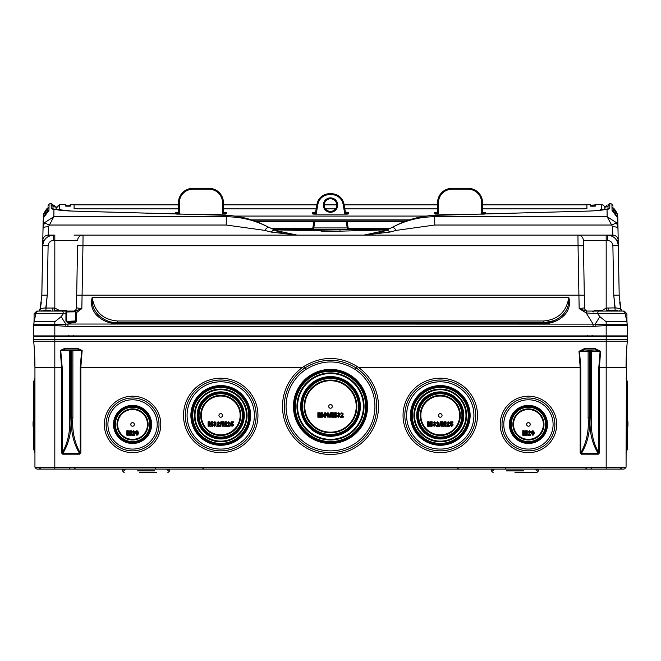 <?xml version="1.0" encoding="UTF-8"?>
<svg xmlns="http://www.w3.org/2000/svg" width="661" height="661" viewBox="0 0 661 661"><rect width="100%" height="100%" fill="white"/><g stroke="black" fill="none" stroke-linecap="round" stroke-linejoin="round"><path stroke-width="0.99" d="M348.05 214.04L346.513 214.123L348.678 213.817A1.082 1.066 0 0 0 348.008 214.04M312.992 214.04A1.082 1.066 0 0 0 312.322 213.817L314.487 214.123L312.95 214.04M315.413 213.263L314.487 213.263L314.487 212.189L312.322 212.478A1.082 1.074 -0 0 1 313.405 213.544L313.405 214.073M346.513 214.131L314.487 214.131L346.513 214.123L346.513 213.263L347.595 213.544A1.082 1.074 0 0 1 348.678 212.478L345.406 212.189M484.81 214.04L483.274 214.123L485.43 213.817A1.082 1.066 180 0 0 484.769 214.04M435.351 214.04A1.082 1.066 180 0 0 434.69 213.817L436.847 214.123L435.31 214.04M437.565 213.404L435.764 213.66A1.082 1.074 180 0 0 434.69 212.586L437.565 212.33M483.505 212.33L485.43 212.586A1.082 1.074 180 0 0 484.356 213.66L483.505 213.404L483.505 212.33L482.555 212.33M225.69 214.04L224.153 214.123L226.31 213.817A1.082 1.066 180 0 0 225.649 214.04M176.231 214.04A1.082 1.066 180 0 0 175.57 213.817L177.726 214.123L176.19 214.04M178.445 213.404L176.644 213.66A1.082 1.074 180 0 0 175.57 212.586L178.445 212.33M224.385 212.33L226.31 212.586A1.082 1.074 180 0 0 225.236 213.66L224.385 213.404L224.385 212.33L223.435 212.33M604.914 209.099L604.914 208.273A3.602 3.602 0 0 0 601.32 204.67L595.52 204.67A1.438 1.438 0 0 0 594.256 205.422L594.256 206.182M595.52 204.67L595.52 206.058L592.867 206.207L590.207 206.058L590.207 204.67L586.918 204.67L586.918 208.521L583.324 208.859L482.555 208.859M437.565 208.859L344.819 208.859M335.532 208.859L325.468 208.859M316.181 208.859L223.435 208.859M178.445 208.859L77.676 208.859L74.082 208.521L74.082 204.67L70.793 204.67A1.438 1.438 0 0 0 69.529 205.422L69.529 206.182M70.793 204.67L70.793 206.058L68.149 206.207L65.48 206.058L65.48 204.67L59.68 204.67L59.68 209.33L61.795 210.388M234.771 216.073L426.229 216.073M599.205 210.388L601.32 209.33L601.32 204.67M591.273 205.15L594.578 205.017L591.273 205.15M604.914 208.273L604.914 209.578M603.22 209.876A3.602 3.578 180 0 0 601.32 209.33M224.153 214.123L177.726 214.123L224.153 214.131M483.274 214.123L436.847 214.123L483.274 214.131M586.918 204.852L482.555 204.852M437.565 204.852L344.108 204.852M336.796 204.852L324.204 204.852M316.892 204.852L223.435 204.852M178.445 204.852L74.082 204.852M590.207 204.91A1.438 1.438 180 0 1 591.471 205.662L591.471 205.422A1.578 1.578 0 0 0 592.487 206.207M65.48 204.91A1.438 1.438 0 0 1 66.744 205.662L66.744 205.422A1.578 1.578 0 0 0 67.769 206.207M269.217 227.607L267.176 226.549C253.518 219.345 239.075 215.577 223.848 215.263L71.743 211.066C63.506 210.727 57.581 210.091 53.962 209.157L51.227 208.281L51.112 203.34A10.799 10.799 0 0 0 49.063 204.158L48.955 210.495L43.428 217.791L42.957 231.854L43.56 214.123L47.873 208.116M48.418 226.814L48.203 235.126A5.395 5.395 0 0 0 42.808 240.43L43.023 227.962L44.427 222.749L53.83 216.75L48.418 226.814A5.395 1.239 -179 0 0 43.023 227.962L43.436 217.75A2.157 1.363 -166.2 0 1 43.444 217.709M71.743 211.066L54.326 209.19A1.438 1.305 -75.3 0 0 53.962 209.157L53.83 216.75L226.26 216.75C241.364 216.841 255.559 220.402 268.853 227.425A8.998 2.661 117.2 0 0 264.747 230.383L226.26 225.029L226.26 216.75L223.914 215.304M586.621 312.975L586.208 312.942L586.671 311.067L586.621 312.975L597.726 313.744A2.702 1.099 -90 0 1 598.825 311.067L622.629 311.067A2.702 2.462 90 0 1 625.091 313.744L597.726 313.744L599.75 316.569L606.178 321.742L626.967 321.742L625.091 313.744A2.702 2.462 -90 0 0 622.629 311.067L624.191 311.067L621.571 311.067L620.836 308.571L621.191 310.026M75.106 311.785A0.901 0.777 -86.4 0 1 75.668 310.926L76.445 312.678L75.569 312.942L75.106 311.785L66.827 311.967L66.703 313.57L34.108 313.744L35.909 313.744L34.033 321.742L54.822 321.742L61.25 316.569L63.274 313.744A2.702 1.099 -90 0 0 62.175 311.067L67.777 311.067L66.497 311.067L66.464 310.53L63.018 310.53L63.043 311.067L62.663 310.53L60.556 310.53M39.834 309.918L40.164 308.571L39.073 311.067L41.866 311.067M605.195 311.067L587.769 311.067A3.239 3.239 0 0 1 584.531 307.886L579.16 308.571L586.373 311.058M41.312 311.067A2.702 2.694 17.4 0 1 41.445 311.058L38.371 311.067A2.702 2.462 -90 0 0 35.909 313.744A2.702 2.462 90 0 1 38.371 311.067L62.175 311.067M336.796 205.075A6.296 6.296 0 0 0 330.5 198.779A6.296 6.296 0 0 0 324.204 205.075A6.296 6.296 0 0 0 330.5 211.38A6.296 6.296 0 0 0 336.796 205.075A6.296 6.296 0 0 1 330.5 211.38A6.296 6.296 0 0 1 324.204 205.075M73.148 311.967L73.545 311.067L75.668 310.926L81.84 308.571L76.445 312.678L76.593 320.94L75.602 322.287L69.397 322.75L72.999 322.75L72.85 321.866L75.156 321.866L75.701 321.32L75.569 312.942M75.205 322.411L75.156 321.866A0.537 0.537 0 0 0 75.321 321.833L75.602 322.287L68.604 323.369L69.545 321.866L74.065 321.866L68.331 321.866L72.85 321.866M71.198 350.19C68.818 350.123 68.818 350.049 71.198 349.983C73.578 350.049 73.578 350.123 71.198 350.19C68.818 350.123 68.818 350.049 71.198 349.983C73.578 350.049 73.578 350.123 71.198 350.19M626.735 386.454L626.735 380.001L627.413 381.785L627.413 415.43L627.413 385.586M34.265 444.415L34.265 450.868L33.587 449.083L33.587 381.785L34.265 380.001L34.265 386.454M130.762 424.428A1.801 1.801 0 0 1 132.564 422.635A1.801 1.801 0 0 1 134.357 424.428A1.801 1.801 0 0 1 132.564 426.229A1.801 1.801 0 0 1 130.762 424.428M218.931 415.43A1.801 1.801 0 0 1 220.733 413.637A1.801 1.801 0 0 1 222.534 415.43A1.801 1.801 0 0 1 220.733 417.231A1.801 1.801 0 0 1 218.931 415.43M526.643 424.428A1.801 1.801 0 0 0 528.436 426.229A1.801 1.801 0 0 0 530.238 424.428A1.801 1.801 0 0 0 528.436 422.635A1.801 1.801 0 0 0 526.643 424.428M438.466 415.43A1.801 1.801 0 0 0 440.267 417.231A1.801 1.801 0 0 0 442.069 415.43A1.801 1.801 0 0 0 440.267 413.637A1.801 1.801 0 0 0 438.466 415.43M332.301 406.441A1.801 1.801 0 0 1 330.5 408.234A1.801 1.801 0 0 1 328.699 406.441A1.801 1.801 0 0 1 330.5 404.639A1.801 1.801 0 0 1 332.301 406.441M357.361 368.805L355.915 367.813C338.911 357.733 321.965 357.733 305.085 367.813L303.639 368.805A46.237 46.237 0 0 0 330.5 452.669A46.237 46.237 0 0 0 357.361 368.805L358.402 367.359A48.022 48.022 0 0 1 330.5 454.454A48.022 48.022 0 0 1 302.598 367.359L304.101 366.318C321.725 355.841 339.324 355.841 356.899 366.318L358.402 367.359L580.16 367.359L578.995 351.33L584.44 348.595L595.148 348.595L600.593 351.33L599.42 367.359L599.42 452.983L598.271 454.181L598.271 453.611C591.876 443.035 589.191 431.03 590.215 417.587L590.215 351.66L589.372 351.66L589.372 417.587C590.397 430.98 587.712 442.986 581.316 453.611L598.271 453.611L599.42 452.983M166.63 469.062L167.522 470.12L168.39 470.12L168.919 469.186M492.057 469.062L492.61 470.12L493.478 470.12L494.37 469.062M156.475 472.656L139.694 472.656M514.944 472.656L536.749 472.656L514.944 472.656M581.316 454.181L580.16 452.983L580.763 452.983C586.629 442.374 589.083 430.575 588.116 417.587L588.116 351.66L579.482 351.247L580.763 367.359L580.763 452.983L581.316 454.181L598.271 454.181M61.58 452.983L61.58 367.359L60.258 350.47L64.324 348.595L64.324 349.933L72.413 350.239A0.537 0.471 84.7 0 1 72.884 350.784L70.785 350.809L70.785 417.587C71.818 430.98 69.132 442.986 62.729 453.611L79.684 453.611L80.237 452.983L80.237 367.359L81.683 350.38L72.884 350.784L72.884 417.587C71.917 430.575 74.371 442.374 80.237 452.983L80.84 452.983L79.684 454.181L62.729 454.181L61.58 452.983L62.184 452.983C68.05 442.374 70.504 430.575 69.537 417.587L69.537 350.784L60.729 350.38L62.184 367.359L62.184 452.983L62.729 454.181M626.496 352.098L626.058 467.261L34.942 467.261L34.942 367.359L34.355 349.586M626.058 452.983L626.058 454.181M34.942 452.983L34.942 454.181M34.339 349.372L34.405 350.396M34.901 362.963L34.859 360.774M34.479 351.627L34.422 350.627M34.405 350.363L34.339 349.305M34.314 348.983L34.488 351.817M34.934 366.177L34.942 367.359A269.919 269.919 0 0 0 33.678 341.25A17.996 17.996 0 0 1 33.587 339.514L627.413 339.514A17.996 17.996 0 0 1 627.322 341.25L54.822 341.25L54.822 467.261L35.479 467.261A1.801 1.801 0 0 0 37.28 469.062A1.801 1.801 0 0 1 35.479 467.261A1.801 1.801 0 0 0 37.28 469.062L54.822 469.062L54.822 467.261L625.521 467.261A1.801 1.801 0 0 1 623.72 469.062L54.822 469.062M626.628 349.9L626.587 350.52M626.157 360.022L626.504 351.875M626.141 360.774L626.595 350.437M33.587 339.514L33.587 336.796L627.413 336.796L627.413 339.514A17.996 17.996 0 0 1 627.322 341.25A269.919 269.919 0 0 0 626.058 367.359L626.066 366.177M626.537 351.272L626.587 350.504M64.324 348.595L78.089 348.595L82.154 350.47L80.84 367.359L80.84 452.983M531.741 431.187L532.766 430.732L533.799 431.195L534.237 433.013L533.791 434.831L532.766 435.285L531.295 433.005L531.741 431.187L532.766 430.757L533.774 431.212L534.212 433.013L533.766 434.814L532.766 435.26L531.32 433.005L531.766 431.203M529.106 434.36L530.775 434.36L530.775 435.227L527.833 435.227L529.742 432.591L529.378 431.476L528.817 432.17L527.949 432.087L529.395 430.732L530.775 431.955L529.056 434.393L530.775 434.36M523.628 435.227L522.76 435.227L522.76 430.732L524.223 430.732L524.983 433.798L525.735 430.732L527.197 430.732L527.197 435.227L526.338 435.227L526.305 431.691L525.462 435.227L524.495 435.227L523.652 431.691L523.628 435.227L522.76 435.227M317.9 417.207L317.9 412.761L319.313 412.761L320.089 415.918L320.866 412.761L322.279 412.761L322.279 417.207L321.444 417.231L321.444 413.456L320.552 417.207L319.627 417.207L318.734 413.456L318.709 417.207L317.867 417.231L317.867 412.737L319.329 412.737L320.089 415.802L320.849 412.737L322.312 412.737L322.312 417.231L321.444 417.231L321.42 413.695L320.568 417.231L319.61 417.231L318.767 413.695L318.734 417.231L317.867 417.231M325.485 417.231L324.617 417.231L324.617 416.314L322.832 416.314L324.733 412.795L325.485 412.795L325.485 415.562L326.063 415.562L325.485 417.231L324.642 417.207L324.642 416.281L322.857 416.281L322.857 415.571L324.749 412.819L325.452 412.819L325.452 415.587L326.03 415.587L325.452 417.207M326.848 413.191L327.873 412.737L328.905 413.199L329.343 415.017L328.905 416.835L327.873 417.289L326.402 415.009L326.848 413.191L327.873 412.761L328.881 413.216L329.318 415.017L328.881 416.818L327.873 417.265L326.435 415.009L326.848 413.191M330.74 412.761L331.326 412.761L330.244 417.207L329.616 417.231L330.715 412.737L331.368 412.737L330.269 417.231L329.616 417.231L330.715 412.737M332.632 417.231L331.772 417.231L331.772 412.737L333.235 412.737L333.987 415.802L334.747 412.737L336.209 412.737L336.209 417.231L335.342 417.231L335.317 413.695L334.474 417.231L333.508 417.231L332.665 413.695L332.632 417.231L331.772 417.231L331.772 412.737L333.235 412.737L333.987 415.802M338.3 417.289L336.846 415.959L337.713 415.852L338.316 416.546L338.919 415.827L338.052 415.224L338.135 414.521L338.746 413.968L338.316 413.489L336.961 413.935L338.308 412.737L339.614 413.885L338.969 414.835L339.787 415.885L338.3 417.289L336.846 415.959L337.713 415.852M341.572 416.372L343.249 416.372L343.249 417.231L340.308 417.231L342.208 414.596L341.844 413.489L340.423 414.092L341.869 412.737L343.249 413.96L341.522 416.397L343.249 416.372M127.771 431.691L127.747 435.227L126.879 435.227L126.879 430.732L128.341 430.732L129.102 433.798L129.853 430.732L131.316 430.732L131.316 435.227L130.457 435.227L130.424 431.691L129.581 435.227L128.614 435.227L127.747 431.451L127.747 435.227M134.456 433.079L133.225 434.36L134.894 434.36L134.894 435.227L131.952 435.227L134.034 432.071L133.497 431.476L132.935 432.17L132.068 432.087L133.514 430.732L134.894 431.955L133.225 434.36M135.414 433.005L135.86 431.187L136.885 430.732L137.918 431.195L138.356 433.013L137.909 434.831L136.885 435.285L135.414 433.005L135.885 431.203L136.885 430.757L137.893 431.212L138.331 433.013L137.893 434.814L136.885 435.26L135.447 433.005M354.932 369.309C338.705 359.51 322.411 359.51 306.068 369.309A44.452 44.452 0 0 0 330.5 450.885A44.452 44.452 0 0 0 354.932 369.309L356.899 366.318M624.191 311.067L626.892 313.744L624.191 311.067L621.927 311.067L624.191 311.067L626.892 313.744L626.967 321.742A17.632 17.632 0 0 0 627.239 324.708A5.024 5.024 0 0 1 627.322 325.551L627.413 335.895L606.178 335.895L606.178 336.796L34.488 336.796L34.488 335.895L626.512 335.895L626.512 336.796L606.178 336.796L606.178 367.359L598.816 367.359L600.105 351.247L591.463 351.66L591.463 417.587C590.496 430.575 592.95 442.374 598.816 452.983L598.816 367.359M143.751 472.656L146.056 472.656M535.517 469.062L536.41 470.12L537.277 470.12L537.806 469.186M123.169 469.062L123.723 470.12L124.59 470.12L125.483 469.062M625.521 467.261A1.801 1.801 0 0 1 623.72 469.062A1.801 1.801 0 0 0 625.521 467.261M427.667 426.205L427.667 421.759L429.08 421.759L429.857 424.916L430.633 421.759L432.046 421.759L432.046 426.205L431.212 426.229L431.212 422.453L430.319 426.205L429.394 426.205L428.502 422.453L428.477 426.205L427.634 426.229L427.634 421.735L429.096 421.735L429.857 424.8L430.617 421.735L432.079 421.735L432.079 426.229L431.212 426.229L431.187 422.693L430.336 426.229L429.377 426.229L428.526 422.693L428.502 426.229L427.634 426.229M434.17 426.287L432.715 424.957L433.575 424.849L434.186 425.535L434.789 424.825L433.922 424.222L434.004 423.519L434.616 422.966L434.186 422.478L432.823 422.933L434.178 421.735L435.169 422.139L435.483 422.883L434.831 423.833L435.657 424.883L434.17 426.287L432.715 424.957M437.442 425.37L439.111 425.37L439.111 426.229L436.169 426.229L438.078 423.594L437.714 422.478L437.152 423.172L436.285 423.09L437.731 421.735L439.111 422.957L437.392 425.395L439.111 425.37M440.499 421.759L441.094 421.759L440.011 426.205L439.383 426.229L440.482 421.735L441.135 421.735L440.036 426.229L439.383 426.229L440.482 421.735M442.399 426.229L441.54 426.229L441.54 421.735L443.002 421.735L443.754 424.8L444.514 421.735L445.977 421.735L445.977 426.229L445.109 426.229L445.084 422.693L444.242 426.229L443.275 426.229L442.432 422.693L442.399 426.229L441.54 426.229L441.54 421.735M447.877 425.37L449.554 425.37L449.554 426.229L446.613 426.229L448.513 423.594L448.15 422.478L447.588 423.172L446.729 423.09L448.175 421.735L449.554 422.957L447.828 425.395L449.554 425.37M451.546 426.287L450.075 424.94L451.504 425.535L452.207 424.767L451.57 424.04L450.191 424.279L450.703 421.792L452.901 421.792L452.901 422.652L451.397 422.652L451.223 423.461L451.777 423.288L453.074 424.75L452.752 425.709L451.546 426.287L450.075 424.94M233.217 425.709L232.011 426.287L230.54 424.94L231.978 425.535L232.672 424.767L232.036 424.04L230.656 424.279L231.176 421.792L233.366 421.792L233.366 422.652L231.862 422.652L231.689 423.461L232.242 423.288L233.54 424.75L233.217 425.709L232.011 426.287M228.293 425.395L229.987 425.395L229.987 426.205L227.078 426.229L229.003 423.61L228.623 422.453L228.062 423.172L227.227 423.065L228.64 421.759L229.987 422.957L228.351 425.37L230.02 425.37L230.02 426.229L227.078 426.229L228.979 423.594L228.623 422.478L228.062 423.172L227.194 423.09L228.64 421.735L230.02 422.957L228.351 425.37M222.897 422.693L222.864 426.229L222.005 426.229L222.005 421.735L223.468 421.735L224.219 424.8L224.98 421.735L226.442 421.735L226.442 426.229L225.575 426.229L225.55 422.693L224.707 426.229L223.74 426.229L222.873 422.453L222.864 426.229M221.6 421.735L220.501 426.229L219.849 426.229L220.948 421.735L221.6 421.735L220.501 426.229L219.849 426.229M219.146 424.081L217.907 425.37L219.576 425.37L219.576 426.229L216.634 426.229L218.717 423.073L218.18 422.478L217.618 423.172L216.75 423.09L218.196 421.735L219.576 422.957L217.907 425.37M214.635 426.262L213.206 424.982L214.651 425.568L215.279 424.825L214.495 423.552L215.106 422.966L214.651 422.453L213.329 422.908L214.643 421.759L215.916 422.883L215.222 423.841L216.089 424.883L214.635 426.287L213.181 424.957L214.04 424.849L214.651 425.535L215.255 424.825L214.387 424.222L214.47 423.519L215.081 422.966L214.651 422.478L213.296 422.933L214.643 421.735L215.635 422.139L215.949 422.883L215.296 423.833L216.122 424.883L214.635 426.287M209 422.693L208.967 426.229L208.099 426.229L208.099 421.735L209.562 421.735L210.322 424.8L211.082 421.735L212.545 421.735L212.545 426.229L211.677 426.229L211.652 422.693L210.801 426.229L209.843 426.229L208.967 422.453L208.967 426.229L208.099 426.229M136.885 431.451L136.249 433.013L136.885 434.566L137.521 433.013L136.885 431.451L136.373 431.922L136.885 434.533L137.488 433.013L136.885 431.476M133.175 434.393L134.894 434.36M134.869 434.393L134.869 435.202L131.985 435.202L133.886 432.608L133.497 431.451L132.101 432.063L133.514 430.757L134.894 431.955L134.439 433.062M127.713 435.202L126.879 435.227M126.904 435.202L126.904 430.757L128.317 430.757L129.102 433.913L129.878 430.757L131.291 430.757L131.291 435.202L130.481 435.202L130.448 431.451L129.556 435.202L128.614 435.227M128.639 435.202L127.747 431.451M208.132 426.205L208.132 421.759L209.545 421.759L210.322 424.916L211.099 421.759L212.512 421.759L212.512 426.205L211.71 426.205L211.677 422.453L210.785 426.205L209.843 426.229M209.859 426.205L208.967 422.453M217.857 425.395L219.576 425.37M219.551 425.395L219.551 426.205L216.668 426.205L218.741 423.073L218.18 422.453L216.75 423.09L218.196 421.759L219.576 422.957M219.551 422.957L219.121 424.065M219.89 426.205L220.948 421.735M220.972 421.759L221.559 421.759M222.84 426.205L222.005 426.229L222.005 421.735M222.03 421.759L223.443 421.759L224.219 424.916L225.004 421.759L226.417 421.759L226.442 426.229L225.608 426.205L225.575 422.453L224.707 426.229L223.74 426.229L222.873 422.453M232.011 426.262L230.54 424.94M230.573 424.965L231.978 425.568L232.697 424.767L232.036 424.015L230.689 424.255L231.176 421.792L233.333 421.817L233.333 422.627L231.846 422.627L231.647 423.511L232.242 423.321L233.54 424.75M233.507 424.75L233.193 425.692M343.216 416.397L343.216 417.207L340.341 417.207L342.233 414.612L341.844 413.456L340.448 414.067L341.869 412.737L343.216 413.96L342.811 415.083M342.786 415.067L341.522 416.397M337.688 415.885L338.316 416.57L338.953 415.827L338.085 415.182L338.779 413.968L338.316 413.456L336.994 413.91L338.308 412.737L339.283 413.158L339.58 413.885L338.886 414.844L339.787 415.885M339.754 415.885L338.3 417.265M333.987 415.918L334.747 412.737L336.209 412.737L336.209 417.231L335.375 417.207L335.342 413.456L334.474 417.231L333.508 417.231L332.665 413.695M332.64 413.456L332.607 417.207M327.873 413.456L327.245 415.017L327.873 416.57L328.509 415.017L327.873 413.456L327.369 413.926L327.873 416.546L328.484 415.017L327.873 413.489M323.535 415.587L324.642 415.587L324.642 413.976L323.535 415.587L324.617 415.562L324.617 414.067L323.584 415.562M450.1 424.965L451.504 425.568L452.231 424.767L451.57 424.015L450.224 424.255L450.703 421.792L452.868 421.817L452.868 422.627L451.38 422.627L451.182 423.511L451.777 423.321L453.041 424.75L452.752 425.709M452.727 425.692L451.546 426.262M449.521 425.395L449.521 426.205L446.613 426.229L448.538 423.61L448.15 422.453L447.588 423.172L446.762 423.065L448.175 421.759L449.521 422.957L447.828 425.395M441.565 421.759L442.977 421.759L443.754 424.916L444.539 421.759L445.952 421.759L445.977 426.229L445.142 426.205L445.109 422.453L444.242 426.229L443.275 426.229L442.432 422.693M442.407 422.453L442.374 426.205M439.086 425.395L439.086 426.205L436.202 426.205L438.103 423.61L437.714 422.453L436.285 423.09L437.731 421.759L439.086 422.957L438.681 424.081M438.656 424.065L437.392 425.395M432.74 424.982L434.186 425.568L434.814 424.825L434.029 423.552L434.641 422.966L434.186 422.453L432.864 422.908L434.178 421.759L435.153 422.156L435.45 422.883L434.756 423.841L435.657 424.883L434.17 426.262M522.785 435.202L522.785 430.757L524.198 430.757L524.983 433.913L525.759 430.757L527.172 430.757L527.172 435.202L526.363 435.202L526.33 431.451L525.437 435.202L524.52 435.202L523.652 431.691M523.628 431.451L523.595 435.202M530.75 434.393L530.75 435.202L527.866 435.202L529.767 432.608L529.378 431.451L527.982 432.063L529.395 430.757L530.75 431.955L529.056 434.393M532.766 431.451L532.13 433.013L532.766 434.566L533.402 433.013L532.766 431.451L532.254 431.922L532.766 434.533L533.369 433.013L532.766 431.476M627.413 415.43L627.413 449.083L626.735 450.868L626.735 444.415M627.95 426.205L627.413 426.287L627.95 426.205L627.95 421.759L627.413 421.735M33.587 423.288L33.05 423.321L33.05 426.262L33.587 426.287L33.05 426.205M33.05 421.759L33.587 421.792M33.05 425.692L33.587 425.709M33.05 424.75L33.587 424.75M33.05 421.817L33.05 423.511M33.05 422.627L33.587 422.652M33.05 424.874L33.05 425.568M72.413 350.239L78.089 349.933L64.324 349.933L60.258 350.47M79.684 454.181L79.684 453.611C73.297 443.035 70.611 431.03 71.628 417.587L71.628 350.264M70.785 350.264L70.785 350.809L69.537 350.784A0.537 0.471 95.3 0 1 70.008 350.239M82.154 350.47L78.089 349.933L78.089 348.595M600.593 351.33L595.148 349.933L584.44 349.933L589.372 350.223A1.438 1.256 -84.7 0 0 588.116 351.66L589.372 351.66L589.372 350.223L590.215 350.223A1.438 1.256 -95.3 0 1 591.463 351.66L590.215 351.66L590.215 350.223L595.148 349.933L595.148 348.595M584.44 348.595L584.44 349.933L578.995 351.33M57.325 311.067L57.292 310.53L55.317 310.53L55.284 311.067M56.656 310.53L56.631 311.067M56.218 310.53L56.193 311.067M55.417 310.53L55.392 311.067M60.49 310.53L59.986 310.53L60.515 311.067M58.069 310.53L59.986 310.53L60.002 311.067L58.044 311.067L58.432 310.53M62.341 310.53L61.779 310.53M63.043 311.067L62.663 310.53M65.199 310.53L65.216 311.067M66.158 310.53L66.191 311.067M65.918 310.53L65.943 311.067L73.231 311.067A3.239 3.239 0 0 0 76.469 307.886L81.84 308.571L80.163 309.274M65.414 310.53L65.447 311.067M66.464 310.53L66.497 311.067M45.212 310.53L42.882 310.53L42.841 311.067L45.221 311.067L45.212 310.53L45.559 311.067M47.088 311.067L47.055 310.53L45.518 310.53M46.741 310.53L46.749 311.067M46.287 310.53L46.328 311.067L45.973 310.53M50.467 311.067L50.426 310.53L48.46 310.53L48.509 311.067M48.46 310.53L48.17 311.067M48.154 310.53L47.939 311.067L47.881 310.53M47.947 310.53L47.848 311.067M46.642 311.067L46.658 310.53L47.807 310.53L47.774 311.067M48.633 310.53L48.633 311.067M49.864 310.53L49.914 311.067M49.501 310.53L49.517 311.067M49.005 310.53L49.03 311.067M50.12 310.53L50.129 311.067M48.98 311.067L48.393 311.067M53.847 311.067L54.822 311.067M51.029 311.067L49.228 311.067M608.682 311.067L608.649 310.53L606.674 310.53L606.641 311.067M608.013 310.53L607.988 311.067M607.566 310.53L607.55 311.067M606.765 310.53L606.748 311.067M611.846 310.53L611.342 310.53L611.871 311.067M609.401 311.067L609.425 310.53L611.342 310.53L611.351 311.067M613.697 310.53L613.127 310.53M617.82 310.53L617.845 311.067L617.82 310.53L614.366 310.53L614.391 311.067L614.019 310.53L611.912 310.53M614.4 311.067L614.019 310.53M616.556 310.53L616.573 311.067M617.506 310.53L617.548 311.067M617.275 310.53L617.3 311.067M616.763 310.53L616.804 311.067M598.445 311.067L598.403 310.53L594.239 310.53L594.198 311.067L593.223 311.067L600.023 311.067M598.098 310.53L598.106 311.067M597.643 310.53L597.676 311.067L596.916 311.067L596.875 310.53M597.329 310.53L597.337 311.067M596.561 310.53L596.577 311.067L594.198 311.067M601.824 311.067L601.783 310.53L599.816 310.53L599.866 311.067L599.51 310.53L599.296 311.067L599.163 310.53L599.13 311.067L587.769 311.067M599.296 310.53L598.015 310.53L597.998 311.067M597.792 311.067L597.255 311.067M599.99 310.53L599.981 311.067M601.221 310.53L601.27 311.067M600.849 310.53L600.866 311.067M600.353 310.53L600.386 311.067M601.469 310.53L601.485 311.067M602.386 311.067L600.585 311.067M606.178 311.067L602.708 311.067M74.082 235.126L83.046 235.126A5.395 5.395 0 0 0 77.651 240.43L53.508 240.43C50.294 240.761 48.493 242.529 48.113 245.735L42.709 245.735C43.486 239.323 47.08 235.787 53.508 235.126C47.08 235.787 43.486 239.323 42.709 245.735L41.767 297.409L42.808 240.43L44.237 240.397M595.231 326.27L595.024 324.121L606.178 324.708L606.178 325.551L593.057 326.377L593.057 324.03L586.208 312.942L579.16 308.571L578.045 245.735L82.956 245.735L83.046 235.126L577.954 235.126A5.395 5.395 0 0 1 583.349 240.43L583.44 245.735L578.045 245.735L577.954 235.126L612.797 235.126L612.582 226.814L607.17 216.75L616.573 222.749L611.879 225.029L434.74 225.029L396.253 230.383A8.998 2.661 -117.2 0 0 392.147 227.425C405.391 220.41 419.595 216.849 434.74 216.75L434.74 225.029M39.52 311.067L39.842 309.869L39.52 311.067M40.924 304.886L41.304 302.408L40.924 304.886M41.742 297.979L41.701 298.491M41.693 298.615L41.602 299.755M113.609 322.502L117.336 322.766C110.073 322.651 103.802 320.106 98.522 315.123C103.686 320.073 109.957 322.618 117.336 322.766L543.664 322.766C551.043 322.618 557.314 320.073 562.478 315.123C557.198 320.106 550.927 322.651 543.664 322.766L554.191 320.626M98.522 315.123C93.68 310.232 91.573 304.349 92.201 297.467C91.565 304.324 93.672 310.207 98.522 315.123A1.801 0.446 134.2 0 0 97.266 315.793C92.102 310.678 90.417 304.547 92.201 297.4L568.799 297.467C569.435 304.324 567.328 310.207 562.478 315.123C567.32 310.232 569.427 304.349 568.799 297.467L92.201 297.4M92.201 297.467C94.515 311.785 102.893 319.627 117.336 320.998L117.336 323.716C109.528 323.593 102.843 320.949 97.266 315.793M568.799 297.4C570.592 304.523 568.906 310.653 563.734 315.793A1.801 0.446 -134.2 0 0 562.478 315.123M563.734 315.793C558.157 320.949 551.472 323.593 543.664 323.716L543.664 320.998C558.107 319.627 566.485 311.785 568.799 297.467M620.076 304.886L619.696 302.408L620.076 304.886M619.258 297.979L619.299 298.491L619.258 297.979M619.357 299.309L619.398 299.755M620.084 304.911L620.547 307.315L620.084 304.911M621.208 310.067L620.96 309.075M44.527 215.089A2.157 1.529 -179 0 0 43.221 216.461L43.568 214.081A2.157 1.496 -164.6 0 0 43.56 214.123M45.642 213.536L45.65 213.131A2.157 1.496 -164.6 0 0 43.568 214.081C45.626 210.016 47.245 207.876 48.418 207.678L48.303 207.769M49.013 207.182A2.157 2.148 -179 0 0 47.856 209.05L47.807 211.487L47.856 209.05C46.857 209.19 46.121 210.553 45.65 213.131L45.518 213.685M48.955 210.495A2.157 2.148 -179 0 0 48.113 211.272M613.127 208.116L617.44 214.123L618.043 231.854L617.572 217.791L612.045 210.495L611.987 207.182A2.157 2.148 179 0 1 613.144 209.05C614.152 209.19 614.887 210.553 615.35 213.131L615.358 213.536M615.168 310.53L613.755 295.17L612.887 245.735L618.291 245.735C617.514 239.323 613.92 235.787 607.492 235.126C613.92 235.787 617.514 239.323 618.291 245.735L617.779 216.461A2.157 1.529 179 0 0 616.473 215.089M617.44 214.123A2.157 1.496 164.6 0 0 617.432 214.081L617.432 214.081A2.157 1.496 164.6 0 0 615.35 213.131L615.482 213.685M612.846 211.239L612.739 211.107C613.689 211.297 615.275 213.42 617.498 217.494L617.498 217.494A2.157 1.355 164.6 0 1 617.506 217.535M613.094 206.034L611.937 204.158L611.987 207.182L612.73 207.81M612.887 211.272A2.157 2.148 179 0 0 612.045 210.495M613.144 209.05L613.193 211.487L613.144 209.05M66.703 313.57L66.703 321.32L67.273 322.419L65.918 321.039L65.951 311.067A0.901 0.876 -90 0 1 66.827 311.967M71.198 321.866L67.24 321.866L69.083 321.866L68.926 322.684L67.273 322.419M69.083 321.866L69.545 321.866M67.199 321.857L68.604 323.369L67.943 324.03L595.024 324.121A17.632 4.85 -59.7 0 0 599.75 316.569M67.24 321.866A0.537 0.537 0 0 1 66.703 321.32L65.918 321.039M76.593 320.94L66.703 321.32L66.703 312.38A0.901 0.711 180 0 0 66.001 311.695M76.593 316.355L75.701 316.669M396.253 230.383L389.833 232.077A8.998 3.512 -114.3 0 0 386.123 230.334L380.629 232.465M379.935 232.689L375.291 233.911M285.709 233.911L281.132 232.705M71.793 211.049L223.872 215.238C239.166 215.593 253.601 219.369 267.176 226.549L280.214 232.416L274.877 230.334L297.12 235.126L271.167 232.077L264.747 230.383M273.563 229.731L313.735 229.731L313.735 227.929L312.769 228.243A1.801 1.801 0 0 1 310.992 229.731M387.437 229.731L347.265 229.731L347.265 227.929L348.231 228.243A1.801 1.801 0 0 0 350.008 229.731M312.769 228.243L313.851 222.096M315.256 214.123L317.016 204.15A12.6 12.6 0 0 1 329.418 193.739L331.582 193.739A12.6 12.6 0 0 1 343.984 204.15L345.744 214.123M347.149 222.096L348.231 228.243M437.565 202.588L437.565 202.737A14.393 14.393 0 0 1 451.967 188.344L451.818 188.344M477.663 191.93L477.068 192.442M468.451 188.344L468.162 188.344A14.393 14.393 0 0 1 482.555 202.737L482.365 200.415M437.565 214.123L437.565 202.737L438.466 202.737L438.466 214.123M451.967 188.344L468.162 188.344L468.162 189.244L451.967 189.244L451.967 188.344M481.654 214.123L481.654 202.737L482.555 202.737L482.555 214.123M209.182 188.344L209.033 188.344A14.393 14.393 0 0 1 223.435 202.737L223.435 202.588M183.932 192.442L183.337 191.93M178.445 214.123L178.445 202.737A14.393 14.393 0 0 1 192.838 188.344L192.549 188.344M182.213 194.425L181.701 193.623M192.838 188.344L209.033 188.344L209.033 189.244L192.838 189.244L192.838 188.344M222.534 214.123L222.534 202.737L223.435 202.737L223.435 214.123M53.508 240.43L53.508 235.126L48.203 235.126L54.822 235.126L54.822 308.051L59.531 310.53M226.26 225.029L49.121 225.029L44.427 222.749M586.918 235.126L606.178 235.126L586.918 235.126M616.573 222.749L617.977 227.962L618.192 240.43L616.763 240.397M619.233 297.458L618.192 240.43A5.395 5.395 0 0 0 612.797 235.126L607.492 235.126L607.492 240.43L583.349 240.43L584.531 307.886L583.514 250.065M617.498 217.494L617.977 227.962A5.395 1.239 179 0 0 612.582 226.814M77.56 245.735L76.469 307.886L77.56 245.735L82.956 245.735L81.84 308.571L76.469 307.886L76.693 295.17L584.307 295.17L584.531 307.886L579.16 308.571M606.368 209.322A1.438 1.305 75.3 0 1 606.674 209.19L608.459 208.727L607.963 209.636L608.021 206.579L605.666 207.05A1.438 1.305 -99.6 0 1 606.74 205.654L606.74 205.654A1.438 1.305 -99.6 0 1 606.98 205.637M605.666 207.05L604.757 207.199M52.963 205.521L54.02 205.637A1.438 1.305 99.6 0 1 54.26 205.654L54.26 205.654A1.438 1.305 99.6 0 1 55.334 207.05L52.979 206.579L52.946 204.703L51.112 203.34M56.243 207.199L55.334 207.05M54.483 205.711L52.153 205.389M607.98 208.868L608.021 206.579A1.438 1.438 -179 0 1 609.847 205.224L609.888 203.34L608.054 204.703M609.847 205.224L609.773 208.281L607.038 209.157C603.386 210.091 597.453 210.727 589.257 211.066L437.152 215.263C421.768 215.618 407.325 219.378 393.824 226.549L392.147 227.425L393.824 226.549C407.399 219.369 421.834 215.593 437.128 215.238L434.74 216.75L607.17 216.75L607.038 209.157A1.438 1.305 75.3 0 0 606.674 209.19L606.674 209.19C603.196 210.091 597.37 210.71 589.207 211.049L589.257 211.066M53.02 208.868L52.979 206.579L53.037 209.636L52.541 208.727L54.326 209.19A1.438 1.305 -75.3 0 1 54.632 209.322M387.148 229.863L339.944 231.168L273.852 229.863M273.249 229.731L387.751 229.731M274.877 230.334A8.998 3.512 114.3 0 0 271.167 232.077M389.833 232.077L363.88 235.126L386.123 230.334L392.147 227.425M619.688 311.067A2.702 2.694 162.6 0 0 619.555 311.058L617.845 311.067M619.555 311.058L620.836 308.571L620.605 307.58L620.836 308.571L615.168 307.886L613.755 295.17L619.15 295.17L620.836 308.571M41.577 308.406L45.832 307.886L40.164 308.571L40.891 305.052L40.164 308.571L41.445 311.058M621.927 311.067L621.48 311.067M621.018 309.34L621.547 311.067M39.073 311.067L36.809 311.067L39.073 311.067M39.966 309.381L39.453 311.067M44.312 308.067L54.822 308.051L54.293 311.067M619.423 308.406L615.788 307.952M584.547 308.2L584.795 309.108M601.221 311.067L606.178 308.051L615.168 307.886M606.658 310.786L606.178 308.051L606.178 235.126M608.128 310.53L608.128 307.886M45.832 310.53L47.245 295.17L45.832 307.886L47.245 295.17L41.85 295.17L43.155 220.303M52.872 311.067L52.872 307.886M76.205 309.108L76.453 308.2M619.39 308.406L616.688 308.067M40.164 308.571L41.85 295.17M583.44 245.735L584.307 295.17M619.663 302.193L619.729 302.631M619.15 295.17L619.233 297.409M65.769 326.27L54.822 325.551L33.678 325.551A5.024 5.024 0 0 1 33.761 324.708L54.822 324.708L67.943 324.03L67.943 326.377L65.769 326.27L65.976 324.121A17.632 4.85 -120.3 0 1 61.25 316.569M36.809 311.067L34.108 313.744L36.809 311.067L34.108 313.744L34.033 321.742A17.632 17.632 0 0 1 33.761 324.708L33.678 326.27M606.178 321.742L606.178 324.708L627.239 324.708L626.942 321.626M68.959 321.866L70.165 321.866M68.083 311.067L65.951 311.067M33.678 325.551L33.587 335.895L606.178 335.895L606.178 325.551L627.322 325.551L627.239 324.708M69.215 205.835L66.943 205.703M594.057 205.703L591.785 205.835M74.082 204.811L74.784 204.852M586.216 204.852L586.918 204.811M314.487 214.123L314.487 213.263L313.405 213.544M347.595 214.073L347.595 213.544M435.764 213.66L435.764 214.073M484.356 214.073L484.356 213.66M176.644 213.66L176.644 214.073M225.236 214.073L225.236 213.66M404.59 221.642L256.41 221.642M252.32 220.171L408.68 220.171M57.78 209.876A3.602 3.578 0 0 1 59.68 209.33M56.086 209.578L56.086 209.099A3.602 3.594 180 0 1 59.68 205.505M409.58 219.873L251.42 219.873M387.817 229.549L349.223 229.549M311.777 229.549L273.183 229.549M312.322 213.817L312.322 212.478M314.487 212.189L315.594 212.189M348.678 212.478L348.678 213.817M434.69 213.817L434.69 212.586M485.43 212.586L485.43 213.817M175.57 213.817L175.57 212.586M226.31 212.586L226.31 213.817M595.032 206.149A1.438 1.438 -0 0 1 595.52 206.058M70.793 206.058A1.438 1.438 180 0 0 70.314 206.149M593.685 311.951A0.901 0.768 90 0 0 592.917 311.067A0.901 0.661 90 0 1 593.57 311.81M323.303 205.075A7.197 7.197 0 0 1 330.5 197.879A7.197 7.197 0 0 1 337.697 205.075A7.197 7.197 0 0 1 330.5 212.272A7.197 7.197 0 0 1 323.303 205.075M115.386 424.428A17.178 17.178 0 0 0 132.564 441.606A17.178 17.178 0 0 0 149.733 424.428A17.178 17.178 0 0 0 132.564 407.259A17.178 17.178 0 0 0 115.386 424.428M150.658 424.428A18.095 18.095 0 0 1 132.564 442.523A18.095 18.095 0 0 1 114.46 424.428A18.095 18.095 0 0 1 132.564 406.333A18.095 18.095 0 0 1 150.658 424.428M192.764 415.43A27.969 27.969 0 0 0 220.733 443.407A27.969 27.969 0 0 0 248.71 415.43A27.969 27.969 0 0 0 220.733 387.462A27.969 27.969 0 0 0 192.764 415.43M249.627 415.43A28.894 28.894 0 0 1 220.733 444.324A28.894 28.894 0 0 1 191.839 415.43A28.894 28.894 0 0 1 220.733 386.545A28.894 28.894 0 0 1 249.627 415.43M199.06 415.43A21.673 21.673 0 0 0 220.733 437.111A21.673 21.673 0 0 0 242.405 415.43A21.673 21.673 0 0 0 220.733 393.758A21.673 21.673 0 0 0 199.06 415.43M243.331 415.43A22.598 22.598 0 0 1 220.733 438.028A22.598 22.598 0 0 1 198.143 415.43A22.598 22.598 0 0 1 220.733 392.841A22.598 22.598 0 0 1 243.331 415.43M295.327 406.441A35.173 35.173 0 0 0 330.5 441.606A35.173 35.173 0 0 0 365.673 406.441A35.173 35.173 0 0 0 330.5 371.267A35.173 35.173 0 0 0 295.327 406.441M366.591 406.441A36.091 36.091 0 0 1 330.5 442.523A36.091 36.091 0 0 1 294.409 406.441A36.091 36.091 0 0 1 330.5 370.35A36.091 36.091 0 0 1 366.591 406.441M302.531 406.441A27.969 27.969 0 0 0 330.5 434.409A27.969 27.969 0 0 0 358.469 406.441A27.969 27.969 0 0 0 330.5 378.464A27.969 27.969 0 0 0 302.531 406.441M359.394 406.441A28.894 28.894 0 0 1 330.5 435.326A28.894 28.894 0 0 1 301.606 406.441A28.894 28.894 0 0 1 330.5 377.547A28.894 28.894 0 0 1 359.394 406.441M469.161 415.43A28.894 28.894 0 0 1 440.267 444.324A28.894 28.894 0 0 1 411.373 415.43A28.894 28.894 0 0 1 440.267 386.545A28.894 28.894 0 0 1 469.161 415.43M412.29 415.43A27.969 27.969 0 0 0 440.267 443.407A27.969 27.969 0 0 0 468.236 415.43A27.969 27.969 0 0 0 440.267 387.462A27.969 27.969 0 0 0 412.29 415.43M462.857 415.43A22.598 22.598 0 0 1 440.267 438.028A22.598 22.598 0 0 1 417.669 415.43A22.598 22.598 0 0 1 440.267 392.841A22.598 22.598 0 0 1 462.857 415.43M418.595 415.43A21.673 21.673 0 0 0 440.267 437.111A21.673 21.673 0 0 0 461.94 415.43A21.673 21.673 0 0 0 440.267 393.758A21.673 21.673 0 0 0 418.595 415.43M546.54 424.428A18.095 18.095 0 0 1 528.436 442.523A18.095 18.095 0 0 1 510.342 424.428A18.095 18.095 0 0 1 528.436 406.333A18.095 18.095 0 0 1 546.54 424.428M511.267 424.428A17.178 17.178 0 0 0 528.436 441.606A17.178 17.178 0 0 0 545.614 424.428A17.178 17.178 0 0 0 528.436 407.259A17.178 17.178 0 0 0 511.267 424.428M627.413 381.785L626.735 380.001L626.735 450.868L626.058 452.653M34.942 452.653L34.265 450.868L34.265 380.001L33.587 381.785M410.415 415.43A29.852 29.852 0 0 1 440.267 385.586A29.852 29.852 0 0 1 470.12 415.43A29.852 29.852 0 0 1 440.267 445.283A29.852 29.852 0 0 1 410.415 415.43M469.219 415.43A28.952 28.952 0 0 0 440.267 386.478A28.952 28.952 0 0 0 411.307 415.43A28.952 28.952 0 0 0 440.267 444.39A28.952 28.952 0 0 0 469.219 415.43M420.206 415.43A20.061 20.061 0 0 1 440.267 395.377A20.061 20.061 0 0 1 460.32 415.43A20.061 20.061 0 0 1 440.267 435.492A20.061 20.061 0 0 1 420.206 415.43M459.684 415.43A19.425 19.425 0 0 0 440.267 396.013A19.425 19.425 0 0 0 420.842 415.43A19.425 19.425 0 0 0 440.267 434.855A19.425 19.425 0 0 0 459.684 415.43M249.693 415.43A28.952 28.952 0 0 0 220.733 386.478A28.952 28.952 0 0 0 191.781 415.43A28.952 28.952 0 0 0 220.733 444.39A28.952 28.952 0 0 0 249.693 415.43M190.88 415.43A29.852 29.852 0 0 1 220.733 385.586A29.852 29.852 0 0 1 250.585 415.43A29.852 29.852 0 0 1 220.733 445.283A29.852 29.852 0 0 1 190.88 415.43M240.158 415.43A19.425 19.425 0 0 0 220.733 396.013A19.425 19.425 0 0 0 201.316 415.43A19.425 19.425 0 0 0 220.733 434.855A19.425 19.425 0 0 0 240.158 415.43M200.68 415.43A20.061 20.061 0 0 1 220.733 395.377A20.061 20.061 0 0 1 240.794 415.43A20.061 20.061 0 0 1 220.733 435.492A20.061 20.061 0 0 1 200.68 415.43M150.716 424.428A18.161 18.161 0 0 0 132.564 406.275A18.161 18.161 0 0 0 114.403 424.428A18.161 18.161 0 0 0 132.564 442.589A18.161 18.161 0 0 0 150.716 424.428M113.502 424.428A19.053 19.053 0 0 1 132.564 405.375A19.053 19.053 0 0 1 151.617 424.428A19.053 19.053 0 0 1 132.564 443.49A19.053 19.053 0 0 1 113.502 424.428M147.486 424.428A14.922 14.922 0 0 0 132.564 409.506A14.922 14.922 0 0 0 117.633 424.428A14.922 14.922 0 0 0 132.564 439.35A14.922 14.922 0 0 0 147.486 424.428M116.997 424.428A15.558 15.558 0 0 1 132.564 408.87A15.558 15.558 0 0 1 148.122 424.428A15.558 15.558 0 0 1 132.564 439.986A15.558 15.558 0 0 1 116.997 424.428M512.878 424.428A15.558 15.558 0 0 1 528.436 408.87A15.558 15.558 0 0 1 544.003 424.428A15.558 15.558 0 0 1 528.436 439.986A15.558 15.558 0 0 1 512.878 424.428M543.367 424.428A14.922 14.922 0 0 0 528.436 409.506A14.922 14.922 0 0 0 513.514 424.428A14.922 14.922 0 0 0 528.436 439.35A14.922 14.922 0 0 0 543.367 424.428M509.383 424.428A19.053 19.053 0 0 1 528.436 405.375A19.053 19.053 0 0 1 547.498 424.428A19.053 19.053 0 0 1 528.436 443.49A19.053 19.053 0 0 1 509.383 424.428M546.597 424.428A18.161 18.161 0 0 0 528.436 406.275A18.161 18.161 0 0 0 510.284 424.428A18.161 18.161 0 0 0 528.436 442.589A18.161 18.161 0 0 0 546.597 424.428M416.711 415.43A23.556 23.556 0 0 1 440.267 391.882A23.556 23.556 0 0 1 463.824 415.43A23.556 23.556 0 0 1 440.267 438.987A23.556 23.556 0 0 1 416.711 415.43M462.923 415.43A22.656 22.656 0 0 0 440.267 392.774A22.656 22.656 0 0 0 417.612 415.43A22.656 22.656 0 0 0 440.267 438.094A22.656 22.656 0 0 0 462.923 415.43M413.91 415.43A26.357 26.357 0 0 1 440.267 389.081A26.357 26.357 0 0 1 466.625 415.43A26.357 26.357 0 0 1 440.267 441.788A26.357 26.357 0 0 1 413.91 415.43M465.988 415.43A25.721 25.721 0 0 0 440.267 389.717A25.721 25.721 0 0 0 414.546 415.43A25.721 25.721 0 0 0 440.267 441.151A25.721 25.721 0 0 0 465.988 415.43M243.388 415.43A22.656 22.656 0 0 0 220.733 392.774A22.656 22.656 0 0 0 198.077 415.43A22.656 22.656 0 0 0 220.733 438.094A22.656 22.656 0 0 0 243.388 415.43M197.176 415.43A23.556 23.556 0 0 1 220.733 391.882A23.556 23.556 0 0 1 244.289 415.43A23.556 23.556 0 0 1 220.733 438.987A23.556 23.556 0 0 1 197.176 415.43M246.454 415.43A25.721 25.721 0 0 0 220.733 389.717A25.721 25.721 0 0 0 195.012 415.43A25.721 25.721 0 0 0 220.733 441.151A25.721 25.721 0 0 0 246.454 415.43M194.375 415.43A26.357 26.357 0 0 1 220.733 389.081A26.357 26.357 0 0 1 247.09 415.43A26.357 26.357 0 0 1 220.733 441.788A26.357 26.357 0 0 1 194.375 415.43M304.143 406.441A26.357 26.357 0 0 1 330.5 380.083A26.357 26.357 0 0 1 356.857 406.441A26.357 26.357 0 0 1 330.5 432.79A26.357 26.357 0 0 1 304.143 406.441M356.221 406.441A25.721 25.721 0 0 0 330.5 380.719A25.721 25.721 0 0 0 304.779 406.441A25.721 25.721 0 0 0 330.5 432.154A25.721 25.721 0 0 0 356.221 406.441M293.451 406.441A37.049 37.049 0 0 1 330.5 369.383A37.049 37.049 0 0 1 367.549 406.441A37.049 37.049 0 0 1 330.5 443.49A37.049 37.049 0 0 1 293.451 406.441M366.657 406.441A36.157 36.157 0 0 0 330.5 370.284A36.157 36.157 0 0 0 294.343 406.441A36.157 36.157 0 0 0 330.5 442.589A36.157 36.157 0 0 0 366.657 406.441M296.946 406.441A33.554 33.554 0 0 1 330.5 372.887A33.554 33.554 0 0 1 364.054 406.441A33.554 33.554 0 0 1 330.5 439.986A33.554 33.554 0 0 1 296.946 406.441M363.418 406.441A32.918 32.918 0 0 0 330.5 373.523A32.918 32.918 0 0 0 297.582 406.441A32.918 32.918 0 0 0 330.5 439.35A32.918 32.918 0 0 0 363.418 406.441M300.648 406.441A29.852 29.852 0 0 1 330.5 376.588A29.852 29.852 0 0 1 360.352 406.441A29.852 29.852 0 0 1 330.5 436.285A29.852 29.852 0 0 1 300.648 406.441M359.452 406.441A28.952 28.952 0 0 0 330.5 377.481A28.952 28.952 0 0 0 301.548 406.441A28.952 28.952 0 0 0 330.5 435.392A28.952 28.952 0 0 0 359.452 406.441M477.49 415.43A37.223 37.223 0 0 1 440.267 452.653A37.223 37.223 0 0 1 403.045 415.43A37.223 37.223 0 0 1 440.267 378.216A37.223 37.223 0 0 1 477.49 415.43M404.829 415.43A35.438 35.438 0 0 0 440.267 450.868A35.438 35.438 0 0 0 475.705 415.43A35.438 35.438 0 0 0 440.267 380.001A35.438 35.438 0 0 0 404.829 415.43M556.661 424.428A28.225 28.225 0 0 1 528.436 452.653A28.225 28.225 0 0 1 500.212 424.428A28.225 28.225 0 0 1 528.436 396.203A28.225 28.225 0 0 1 556.661 424.428M501.996 424.428A26.44 26.44 0 0 0 528.436 450.868A26.44 26.44 0 0 0 554.876 424.428A26.44 26.44 0 0 0 528.436 397.988A26.44 26.44 0 0 0 501.996 424.428M160.788 424.428A28.225 28.225 0 0 1 132.564 452.653A28.225 28.225 0 0 1 104.339 424.428A28.225 28.225 0 0 1 132.564 396.203A28.225 28.225 0 0 1 160.788 424.428M106.124 424.428A26.44 26.44 0 0 0 132.564 450.868A26.44 26.44 0 0 0 159.004 424.428A26.44 26.44 0 0 0 132.564 397.988A26.44 26.44 0 0 0 106.124 424.428M257.955 415.43A37.223 37.223 0 0 1 220.733 452.653A37.223 37.223 0 0 1 183.51 415.43A37.223 37.223 0 0 1 220.733 378.216A37.223 37.223 0 0 1 257.955 415.43M185.295 415.43A35.438 35.438 0 0 0 220.733 450.868A35.438 35.438 0 0 0 256.171 415.43A35.438 35.438 0 0 0 220.733 380.001A35.438 35.438 0 0 0 185.295 415.43M473.92 415.43A33.653 33.653 0 0 0 440.267 381.785A33.653 33.653 0 0 0 406.614 415.43A33.653 33.653 0 0 0 440.267 449.083A33.653 33.653 0 0 0 473.92 415.43M254.386 415.43A33.653 33.653 0 0 0 220.733 381.785A33.653 33.653 0 0 0 187.08 415.43A33.653 33.653 0 0 0 220.733 449.083A33.653 33.653 0 0 0 254.386 415.43M157.211 424.428A24.655 24.655 0 0 0 132.564 399.781A24.655 24.655 0 0 0 107.908 424.428A24.655 24.655 0 0 0 132.564 449.083A24.655 24.655 0 0 0 157.211 424.428M553.092 424.428A24.655 24.655 0 0 0 528.436 399.781A24.655 24.655 0 0 0 503.789 424.428A24.655 24.655 0 0 0 528.436 449.083A24.655 24.655 0 0 0 553.092 424.428M137.505 470.888L154.608 470.888M150.229 470.888L148.246 470.888M512.754 470.888L510.771 470.888M506.392 470.888L523.495 470.888M519.116 470.888L517.133 470.888M580.16 452.983L580.16 367.359L580.763 367.359M303.639 368.805L302.598 367.359L80.237 367.359M62.184 367.359L34.942 367.359A269.919 269.919 0 0 0 33.678 341.25L54.822 341.25L54.822 321.742M627.413 339.514A17.996 17.996 0 0 1 627.322 341.25A269.919 269.919 0 0 0 626.058 367.359L606.178 367.359L606.178 469.062M143.867 470.888L141.884 470.888M306.068 369.309L304.101 366.318M69.537 417.587L72.884 417.587M588.116 417.587L591.463 417.587M543.664 323.716L117.336 323.716M117.336 320.998L543.664 320.998L117.336 320.998M314.768 222.096L313.735 227.929L347.265 227.929L346.232 222.096M344.827 214.123L343.1 204.307A11.7 11.7 0 0 0 331.582 194.64L329.418 194.64A11.7 11.7 0 0 0 317.9 204.307L316.173 214.123M317.9 204.307L317.016 204.15M329.418 194.64L329.418 193.739M331.582 194.64L331.582 193.739M343.1 204.307L343.984 204.15M451.967 189.244A13.493 13.493 0 0 0 438.466 202.737M481.654 202.737A13.493 13.493 0 0 0 468.162 189.244M192.838 189.244A13.493 13.493 0 0 0 179.346 202.737L179.346 214.123M179.346 202.737L178.445 202.737M222.534 202.737A13.493 13.493 0 0 0 209.033 189.244M48.203 235.126L48.203 236.522M612.797 236.522L612.797 235.126M612.887 245.735C612.507 242.529 610.706 240.761 607.492 240.43M577.954 235.126A5.395 5.395 0 0 1 583.349 240.43M51.153 205.224A1.438 1.438 179 0 1 52.979 206.579M608.178 208.917A1.438 1.429 1 0 1 609.773 208.281M51.227 208.281A1.438 1.429 -1 0 1 52.822 208.917M437.086 215.304L589.207 211.049M339.944 229.731L339.944 231.168A124.177 124.177 0 0 1 321.056 231.168L321.056 229.731M48.113 245.735L47.245 295.17M593.057 326.377L67.943 326.377M70.355 206.141L65.926 206.141M65.968 206.149A1.438 1.438 180 0 0 65.48 206.058M65.48 204.67L66.744 205.422L66.744 206.182M590.645 206.141L595.074 206.141M590.207 206.058A1.438 1.438 -0 0 1 590.686 206.149M590.207 204.67L591.471 205.422L591.471 206.182M594.256 205.662A1.578 1.578 180 0 1 593.776 206.199M69.529 205.662A1.578 1.578 180 0 1 69.05 206.199M345.587 213.263L346.513 213.263L346.513 212.189M436.615 214.114L436.615 212.33M483.505 214.114L483.505 213.404L482.555 213.404M177.495 214.114L177.495 212.33M224.385 214.114L224.385 213.404L223.435 213.404M271.299 228.648L312.645 228.648M348.355 228.648L389.701 228.648M68.926 335.358L68.38 335.895M587.53 335.358L586.985 335.895M592.074 335.358L592.62 335.895M73.47 335.358L74.015 335.895M155.219 468.178L156.12 469.062M505.781 468.178L504.88 469.062M592.041 336.432L592.578 335.895M73.437 336.432L73.974 335.895M69.215 467.98L70.297 469.062M620.572 467.98L621.654 469.062M585.762 467.996L586.844 469.062M169.662 470.888L167.861 472.656L169.662 470.888L169.695 469.062M491.338 470.888L493.139 472.656L491.338 470.888L491.305 469.062M538.55 470.888L536.749 472.656L538.55 470.888L538.583 469.062M122.45 470.888L124.251 472.656L122.45 470.888L122.417 469.062M75.238 467.996L74.156 469.062M626.735 450.868L627.413 449.083M34.265 450.868L33.587 449.083M34.942 378.216L34.331 379.926M626.058 378.216L626.669 379.926M591.785 467.98L590.703 469.062M40.428 467.98L39.346 469.062M68.959 336.432L68.422 335.895M587.563 336.432L587.026 335.895M203.53 467.996L202.448 469.062M457.47 467.996L458.552 469.062M60.672 311.067L60.647 310.53M57.705 311.067L57.738 310.53M612.028 311.067L611.995 310.53M609.062 311.067L609.087 310.53M599.263 311.067L599.23 310.53M592.677 311.604L593.223 311.067M48.154 211.239L48.261 211.107C46.807 211.793 45.221 213.916 43.502 217.494M49.063 204.158L47.906 206.034M612.697 207.769L612.59 207.678C613.772 207.893 615.391 210.033 617.432 214.081L617.779 216.461M386.123 230.334L380.786 232.416M297.12 235.126L291.46 234.829M369.54 234.829L363.88 235.126M34.033 321.742L33.761 324.708M76.469 307.886L77.486 250.065M611.937 204.158L609.888 203.34M592.867 206.249L594.256 205.422M68.149 206.249L69.529 205.422M256.46 221.658L404.54 221.658M59.68 204.67L56.086 208.273"/></g></svg>
